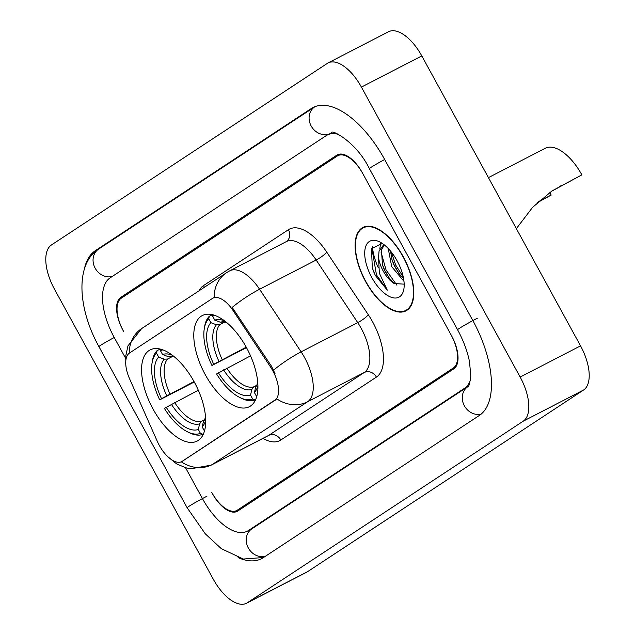 <?xml version="1.0" encoding="UTF-8"?>
<svg xmlns="http://www.w3.org/2000/svg" width="635" height="635" viewBox="0 0 635 635"><rect width="100%" height="100%" fill="white"/><g stroke="black" fill="none" stroke-linecap="round" stroke-linejoin="round"><path stroke-width="0.95" d="M194.231 381.937A51.284 24.551 -117.3 0 0 150.106 349.925A51.284 24.551 -117.3 0 0 153.043 409.043A51.284 24.551 -117.3 0 0 197.167 441.055A51.284 24.551 -117.3 0 0 194.231 381.937M246.451 347.567A51.284 24.551 -117.3 0 0 202.327 315.555A51.284 24.551 -117.3 0 0 205.264 374.674A51.284 24.551 -117.3 0 0 249.388 406.686A51.284 24.551 -117.3 0 0 246.451 347.567M272.725 370.642A26.122 12.509 -117.3 0 0 270.391 366.776L233.101 310.578A26.122 12.509 -117.3 0 0 212.955 298.14A26.122 12.509 -117.3 0 0 212.407 298.458L129.524 353.012A26.122 12.509 -117.3 0 0 129.556 378.73L157.25 441.238A26.122 12.509 -117.3 0 0 181.745 461.621A26.122 12.509 -117.3 0 0 182.293 461.304L274.764 400.439A26.122 12.509 -117.3 0 0 272.725 370.642M237.315 510.167L453.35 367.983A29.027 13.899 -117.3 0 0 451.08 334.875L362.887 173.776A29.027 13.899 -117.3 0 0 337.907 155.654A29.027 13.899 -117.3 0 0 337.304 156.012L121.269 298.204A29.027 13.899 -117.3 0 0 123.531 331.311L123.071 330.462A29.027 13.899 -117.3 0 1 120.801 297.355L336.836 155.162A29.027 13.899 -117.3 0 1 337.447 154.813A29.027 13.899 -117.3 0 1 362.418 172.926L451.541 335.717A29.027 13.899 -117.3 0 1 453.811 368.824L237.776 511.016A29.027 13.899 -117.3 0 1 237.172 511.373A29.027 13.899 -117.3 0 1 212.193 493.252L211.733 492.403A29.027 13.899 -117.3 0 0 236.704 510.524A29.027 13.899 -117.3 0 0 237.315 510.167M338.519 134.414A52.253 25.011 -117.3 0 0 327.255 135.025A52.253 25.011 -117.3 0 0 326.16 135.668L110.125 277.852A52.253 25.011 -117.3 0 0 114.213 337.447L125.706 358.442M185.531 467.717L202.406 498.538A52.253 25.011 -117.3 0 0 247.364 531.154A52.253 25.011 -117.3 0 0 248.452 530.519L464.487 388.326A52.253 25.011 -117.3 0 0 470.416 380.135M213.209 579.088A38.703 18.526 -117.3 0 0 246.507 603.25A38.703 18.526 -117.3 0 0 247.317 602.774L523.184 421.203A38.703 18.526 -117.3 0 0 520.16 377.063L361.41 87.09A38.703 18.526 -117.3 0 0 328.112 62.928A38.703 18.526 -117.3 0 0 327.295 63.405L51.427 244.975A38.703 18.526 -117.3 0 0 54.451 289.123L213.209 579.088M246.507 603.25L306.888 572.072A38.703 18.526 -117.3 0 0 307.705 571.595L583.573 390.025A38.703 18.526 -117.3 0 0 580.549 345.877L421.791 55.912A38.703 18.526 -117.3 0 0 388.493 31.75L328.112 62.928M238.109 557.617A83.209 39.83 -117.3 0 0 261.564 558.665A83.209 39.83 -117.3 0 0 263.311 557.649L479.346 415.457A83.209 39.83 -117.3 0 0 472.837 320.548L384.643 159.456A83.209 39.83 -117.3 0 0 313.047 107.513A83.209 39.83 -117.3 0 0 311.309 108.529L95.274 250.722A83.209 39.83 -117.3 0 0 84.28 269.446M403.288 256.754A46.926 22.463 -117.3 0 0 362.91 227.465A46.926 22.463 -117.3 0 0 365.601 281.559A46.926 22.463 -117.3 0 0 405.979 310.856A46.926 22.463 -117.3 0 0 403.288 256.754M213.154 298.077L214.162 297.553A33.861 29.694 56.6 0 1 226.552 272.693L229.735 270.827A38.703 18.526 62.7 0 1 259.572 289.25L301.125 351.869A38.703 18.526 62.7 0 1 304.586 357.6A38.703 18.526 62.7 0 1 307.61 401.749A33.861 29.694 -123.4 0 1 276.789 398.851L181.745 461.621M181.308 461.828A33.861 29.694 56.6 0 0 212.026 464.661L307.61 401.749L364.22 372.515A38.703 18.526 -117.3 0 0 361.196 328.374A38.703 18.526 -117.3 0 0 357.735 322.636L316.182 260.025L259.572 289.25A33.861 6.636 146.4 0 0 232.188 307.403L271.478 366.204L275.074 373.793M372.451 246.848A38.703 18.526 -117.3 0 0 378.174 267.51M365.792 281.432A46.442 22.233 -117.3 0 0 405.757 310.428A46.442 22.233 -117.3 0 0 403.098 256.881A46.442 22.233 -117.3 0 0 363.133 227.894A46.442 22.233 -117.3 0 0 365.792 281.432M403.979 281.345L391.724 266.644L388.231 248.507M403.55 278.424L399.232 273.987L394.121 265.406L392.073 260.017L390.501 251.039M382.365 243.483L371.483 248.642L372.324 268.034L375.349 275.479L387.294 290.147L379.357 273.217L378.523 257.373A21.876 10.47 -117.3 0 0 383.207 271.042A21.876 10.47 -117.3 0 0 394.168 283.527L389.644 278.94L384.532 270.359L382.492 264.97L381.437 250.047L384.278 244.888M378.523 257.373L379.039 251.285L383.357 245.102L384.127 244.761M397.113 260.818A31.552 15.105 -117.3 0 0 379.627 241.879A31.552 15.105 -117.3 0 0 365.204 248.325A31.552 15.105 -117.3 0 0 371.777 277.495A31.552 15.105 -117.3 0 0 391.239 297.275A31.552 15.105 -117.3 0 0 403.9 288.877A31.552 15.105 -117.3 0 0 397.113 260.818M394.168 283.527L403.844 284.139M387.294 290.147L376.468 274.899L371.943 248.658L372.57 246.523M396.883 285.202L386.056 269.954L381.056 252.143M403.257 276.947L395.637 265.001L391.303 252.031M374.579 274.026L372.237 267.74M390.239 279.686L384.858 270.573L382.222 264.057M379.762 249.134L380.651 243.094M399.828 274.733L394.438 265.62L391.811 259.104M549.799 192.421A33.861 16.208 -117.3 0 0 551.172 195.064L537.035 202.859M538.202 201.755L551.172 195.064M516.358 228.632L532.598 207.335L551.998 190.937L581.866 174.863L551.855 191.119M246.491 347.631L211.939 365.474A46.053 22.05 -117.3 0 1 204.256 328.819A46.053 22.05 -117.3 0 1 208.74 318.754L210.883 322.675A41.608 19.915 -117.3 0 0 213.741 364.292L246.237 347.178M224.726 322.112L219.781 324.66L216.432 324.787L210.883 322.675M241.49 398.328A47.99 22.971 -117.3 0 0 255.127 399.947L252.682 399.026A46.053 22.05 -117.3 0 1 239.689 397.431L241.49 398.328M255.603 399.701L255.127 399.947M208.74 318.754L209.312 316.27A47.99 22.971 -117.3 0 0 204.573 326.834L204.256 328.819M209.312 316.27L212.376 314.69M250.531 355.838L216.583 373.959A46.053 22.05 -117.3 0 0 239.689 397.431M212.939 314.833L212.622 316.198A46.053 22.05 -117.3 0 1 215.209 315.555M218.376 372.769A41.608 19.915 -117.3 0 0 250.531 395.097L252.682 399.026M213.741 364.292L211.939 365.474M224.52 320.842A41.608 19.915 -117.3 0 0 214.773 320.119L212.622 316.198M250.531 395.097L251.833 389.461L253.817 386.826L256.294 385.548M214.773 320.119L220.313 322.231L223.671 322.104M256.572 396.47L254.421 392.541A41.608 19.915 -117.3 0 0 257.921 385.532M257.81 383.254L255.722 386.898L254.421 392.541M581.866 174.863A42.577 20.376 -117.3 0 0 545.243 148.28L488.426 177.617M194.27 382L159.718 399.852A46.053 22.05 -117.3 0 1 152.035 363.188A46.053 22.05 -117.3 0 1 156.512 353.123L158.663 357.053A41.608 19.915 -117.3 0 0 161.512 398.661L194.016 381.548M172.506 356.481L167.561 359.029L164.211 359.156L158.663 357.053M189.27 432.697A47.99 22.971 -117.3 0 0 202.906 434.324L200.462 433.395A46.053 22.05 -117.3 0 1 187.468 431.8L189.27 432.697M203.383 434.07L202.906 434.324M156.512 353.123L157.091 350.639A47.99 22.971 -117.3 0 0 152.352 361.204L152.035 363.188M157.091 350.639L160.155 349.059M198.31 390.207L164.362 408.329A46.053 22.05 -117.3 0 0 187.468 431.8M160.718 349.202L160.401 350.568A46.053 22.05 -117.3 0 1 162.989 349.925M166.156 407.146A41.608 19.915 -117.3 0 0 198.31 429.474L200.462 433.395M161.512 398.661L159.718 399.852M172.299 355.211A41.608 19.915 -117.3 0 0 162.552 354.489L160.401 350.568M198.31 429.474L199.612 423.831L201.597 421.195L204.073 419.918M162.552 354.489L168.092 356.6L171.45 356.473M204.351 430.84L202.2 426.911A41.608 19.915 -117.3 0 0 205.7 419.902M205.589 417.624L203.502 421.275L202.2 426.911M270.391 366.776L271.478 366.204M233.101 310.578L234.196 310.015M182.293 461.304L183.031 460.923M274.764 400.439L275.511 400.058M330.692 133.326A15.478 13.573 56.6 0 0 331.772 132.691L331.78 132.683C330.446 129 355.989 141.105 369.372 168.64L457.573 329.74C463.455 340.622 467.431 351.274 469.511 361.688L470.805 376.174C469.781 383.469 468.82 386.953 467.931 386.628L251.889 528.82L247.364 531.154M265.454 556.236A15.478 13.573 -123.4 0 1 247.991 547.33A15.478 13.573 -123.4 0 1 251.897 528.812M263.501 557.522L243.316 559.038L221.282 548.632L205.28 533.821L187.142 507.73A15.478 0.691 -28.7 0 1 206.939 496.205M187.142 507.73L98.941 346.639A15.478 0.691 -28.7 0 1 114.229 337.487M98.941 346.639C77.835 308.689 74.859 263.898 98.719 249.015A15.478 13.573 56.6 0 0 94.813 267.533A15.478 13.573 56.6 0 0 112.276 276.439M98.719 249.015L314.754 106.831A15.478 13.573 56.6 0 0 311.182 125.992A15.478 13.573 56.6 0 0 329.533 133.85M384.667 159.496A15.478 0.691 151.3 0 0 369.372 168.64M477.369 318.214A15.478 0.691 151.3 0 0 457.573 329.74M481.124 414.139A15.478 13.573 -123.4 0 1 463.939 404.947A15.478 13.573 -123.4 0 1 467.931 386.628M307.705 571.595L247.317 602.774M421.791 55.912L361.41 87.09M580.549 345.877L520.16 377.063M583.573 390.025L523.184 421.203M99.243 248.674L95.274 250.722M314.889 106.688L311.309 108.529M252.42 528.471L248.452 530.519M468.122 386.453L464.487 388.326M280.829 440.007A9.676 8.485 56.6 0 0 268.637 435.427L364.22 372.515A9.676 8.485 56.6 0 1 376.412 377.095L280.829 440.007A48.379 23.162 62.7 0 1 263.033 438.38M267.827 435.896A38.703 18.526 -117.3 0 0 268.637 435.427L212.026 464.661A38.703 18.526 62.7 0 1 211.217 465.13L267.827 435.896M273.606 370.126A33.861 6.636 146.4 0 1 301.125 351.869L357.735 322.636A9.676 1.897 -33.6 0 0 368.308 314.746A48.379 23.162 62.7 0 1 376.412 377.095M129.262 353.195A33.861 29.694 -123.4 0 1 141.661 328.565L226.552 272.693M199.065 290.782A48.379 23.162 62.7 0 1 203.549 285.567L288.441 229.695A48.379 23.162 62.7 0 1 326.755 252.135L368.308 314.746M326.755 252.135A9.676 1.897 -33.6 0 1 316.182 260.025A38.703 18.526 -117.3 0 0 286.345 241.594L229.735 270.827M286.274 241.633A9.676 8.485 56.6 0 0 288.441 229.695M204.319 287.322A9.676 8.485 56.6 0 0 203.549 285.567M219.781 324.66A35.798 17.137 -117.3 0 0 222.179 359.601M223.576 369.832A37.219 17.812 -117.3 0 0 251.833 389.461M216.432 324.787A37.219 17.812 -117.3 0 0 218.94 361.355M226.147 322.112A37.219 17.812 -117.3 0 0 220.313 322.231M226.822 368.078A35.798 17.137 -117.3 0 0 253.817 386.826M255.722 386.898A37.219 17.812 -117.3 0 0 257.826 383.469M561.483 185.388L557.982 187.69M167.561 359.029A35.798 17.137 -117.3 0 0 169.958 393.97M171.355 404.209A37.219 17.812 -117.3 0 0 199.612 423.831M164.211 359.156A37.219 17.812 -117.3 0 0 166.711 395.724M173.927 356.489A37.219 17.812 -117.3 0 0 168.092 356.6M174.601 402.447A35.798 17.137 -117.3 0 0 201.597 421.195M203.502 421.275A37.219 17.812 -117.3 0 0 205.605 417.838M212.955 298.14L214.162 297.521M167.902 456.779L176.593 463.867L185.761 467.781L190.865 468.781L211.217 465.13M125.778 361.069L125.817 355.687L127.952 345.892L141.661 328.565M408.615 308.951L405.757 310.428M384.08 244.729L383.357 245.102M365.998 226.417L363.133 227.894M226.314 322.247L223.06 322.35M174.093 356.616L170.839 356.719"/></g></svg>
